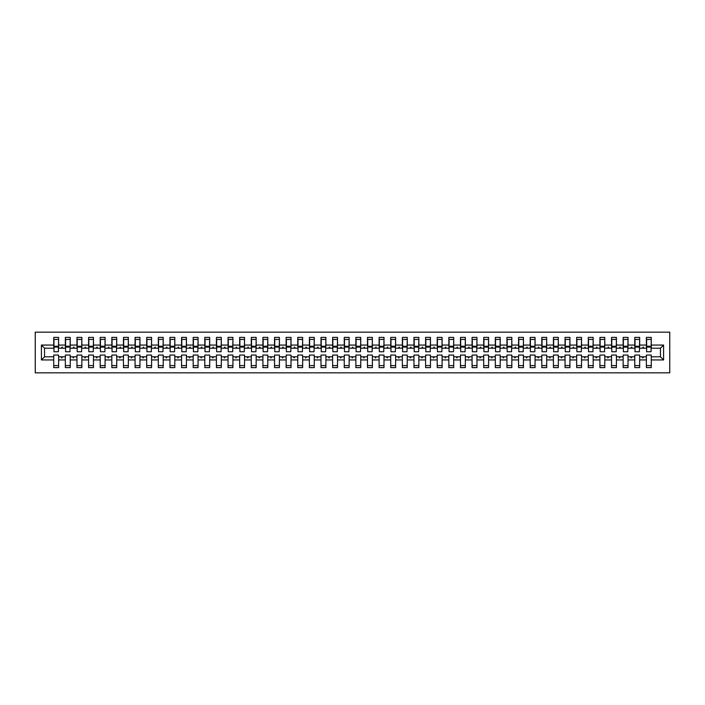 <?xml version="1.0" encoding="UTF-8"?>
<svg xmlns="http://www.w3.org/2000/svg" width="705" height="705" viewBox="0 0 705 705"><rect width="100%" height="100%" fill="white"/><g stroke="black" fill="none" stroke-linecap="round" stroke-linejoin="round"><path stroke-width="1.06" d="M35.25 372.839L669.75 372.839L669.75 332.161L35.25 332.161L35.25 372.839M663.59 359.938L660.453 356.8L660.453 348.2L663.59 345.062L663.59 359.938L651.27 359.938L651.27 355.056L646.388 355.056L646.388 356.8L639.655 356.8L639.655 355.056L634.773 355.056L634.773 356.8L628.032 356.8L628.032 355.056L623.149 355.056L623.149 356.8L616.408 356.8L616.408 355.056L611.526 355.056L611.526 356.8L604.793 356.8L604.793 355.056L599.911 355.056L599.911 356.8L593.169 356.8L593.169 355.056L588.287 355.056L588.287 356.8L581.546 356.8L581.546 355.056L576.664 355.056L576.664 356.8L569.931 356.8L569.931 355.056L565.049 355.056L565.049 356.8L558.307 356.8L558.307 355.056L553.425 355.056L553.425 356.8L546.683 356.8L546.683 355.056L541.801 355.056L541.801 356.8L535.06 356.8L535.06 355.056L530.186 355.056L530.186 356.8L523.445 356.8L523.445 355.056L518.563 355.056L518.563 356.8L511.821 356.8L511.821 355.056L506.939 355.056L506.939 356.8L500.197 356.8L500.197 355.056L495.324 355.056L495.324 356.8L488.583 356.8L488.583 355.056L483.7 355.056L483.7 356.8L476.959 356.8L476.959 355.056L472.077 355.056L472.077 356.8L465.335 356.8L465.335 355.056L460.462 355.056L460.462 356.8L453.72 356.8L453.72 355.056L448.838 355.056L448.838 356.8L442.097 356.8L442.097 355.056L437.215 355.056L437.215 356.8L430.473 356.8L430.473 355.056L425.6 355.056L425.6 356.8L418.858 356.8L418.858 355.056L413.976 355.056L413.976 356.8L407.234 356.8L407.234 355.056L402.352 355.056L402.352 356.8L395.611 356.8L395.611 355.056L390.729 355.056L390.729 356.8L383.996 356.8L383.996 355.056L379.114 355.056L379.114 356.8L372.372 356.8L372.372 355.056L367.49 355.056L367.49 356.8L360.748 356.8L360.748 355.056L355.866 355.056L355.866 356.8L349.134 356.8L349.134 355.056L344.251 355.056L344.251 356.8L337.51 356.8L337.51 355.056L332.628 355.056L332.628 356.8L325.886 356.8L325.886 355.056L321.004 355.056L321.004 356.8L314.271 356.8L314.271 355.056L309.389 355.056L309.389 356.8L302.648 356.8L302.648 355.056L297.766 355.056L297.766 356.8L291.024 356.8L291.024 355.056L286.142 355.056L286.142 356.8L279.4 356.8L279.4 355.056L274.527 355.056L274.527 356.8L267.785 356.8L267.785 355.056L262.903 355.056L262.903 356.8L256.162 356.8L256.162 355.056L251.28 355.056L251.28 356.8L244.538 356.8L244.538 355.056L239.665 355.056L239.665 356.8L232.923 356.8L232.923 355.056L228.041 355.056L228.041 356.8L221.299 356.8L221.299 355.056L216.417 355.056L216.417 356.8L209.676 356.8L209.676 355.056L204.803 355.056L204.803 356.8L198.061 356.8L198.061 355.056L193.179 355.056L193.179 356.8L186.437 356.8L186.437 355.056L181.555 355.056L181.555 356.8L174.814 356.8L174.814 355.056L169.94 355.056L169.94 356.8L163.199 356.8L163.199 355.056L158.317 355.056L158.317 356.8L151.575 356.8L151.575 355.056L146.693 355.056L146.693 356.8L139.951 356.8L139.951 355.056L135.069 355.056L135.069 356.8L128.336 356.8L128.336 355.056L123.454 355.056L123.454 356.8L116.713 356.8L116.713 355.056L111.831 355.056L111.831 356.8L105.089 356.8L105.089 355.056L100.207 355.056L100.207 356.8L93.474 356.8L93.474 355.056L88.592 355.056L88.592 356.8L81.85 356.8L81.85 355.056L76.968 355.056L76.968 356.8L70.227 356.8L70.227 355.056L65.345 355.056L65.345 356.8L58.612 356.8L58.612 367.605L53.73 367.605L53.73 356.8L44.547 356.8L41.41 359.938L41.41 345.062L44.547 348.2L44.547 356.8M651.27 359.938L651.27 367.605L646.388 367.605L646.388 356.8M660.453 348.2L651.27 348.2L651.27 337.395L646.388 337.395L646.388 345.062L639.655 345.062L639.417 349.944M646.626 349.944L646.388 345.062M646.388 359.938L639.655 359.938L639.655 367.605L634.773 367.605L634.773 356.8M639.655 345.062L639.655 337.395L634.773 337.395L634.773 345.062L628.032 345.062L627.803 349.944M635.002 349.944L634.773 345.062M634.773 359.938L628.032 359.938L628.032 367.605L623.149 367.605L623.149 356.8M628.032 345.062L628.032 337.395L623.149 337.395L623.149 345.062L616.408 345.062L616.179 349.944M623.379 349.944L623.149 345.062M623.149 359.938L616.408 359.938L616.408 367.605L611.526 367.605L611.526 356.8M616.408 345.062L616.408 337.395L611.526 337.395L611.526 345.062L604.793 345.062L604.555 349.944M611.764 349.944L611.526 345.062M611.526 359.938L604.793 359.938L604.793 367.605L599.911 367.605L599.911 356.8M604.793 345.062L604.793 337.395L599.911 337.395L599.911 345.062L593.169 345.062L592.94 349.944M600.14 349.944L599.911 345.062M599.911 359.938L593.169 359.938L593.169 367.605L588.287 367.605L588.287 356.8M593.169 345.062L593.169 337.395L588.287 337.395L588.287 345.062L581.546 345.062L581.317 349.944M588.516 349.944L588.287 345.062M588.287 359.938L581.546 359.938L581.546 367.605L576.664 367.605L576.664 356.8M581.546 345.062L581.546 337.395L576.664 337.395L576.664 345.062L569.931 345.062L569.693 349.944M576.901 349.944L576.664 345.062M576.664 359.938L569.931 359.938L569.931 367.605L565.049 367.605L565.049 356.8M569.931 345.062L569.931 337.395L565.049 337.395L565.049 345.062L558.307 345.062L558.069 349.944M565.278 349.944L565.049 345.062M565.049 359.938L558.307 359.938L558.307 367.605L553.425 367.605L553.425 356.8M558.307 345.062L558.307 337.395L553.425 337.395L553.425 345.062L546.683 345.062L546.454 349.944M553.654 349.944L553.425 345.062M553.425 359.938L546.683 359.938L546.683 367.605L541.801 367.605L541.801 356.8M546.683 345.062L546.683 337.395L541.801 337.395L541.801 345.062L535.06 345.062L534.831 349.944M542.039 349.944L541.801 345.062M541.801 359.938L535.06 359.938L535.06 367.605L530.186 367.605L530.186 356.8M535.06 345.062L535.06 337.395L530.186 337.395L530.186 345.062L523.445 345.062L523.207 349.944M530.416 349.944L530.186 345.062M530.186 359.938L523.445 359.938L523.445 367.605L518.563 367.605L518.563 356.8M523.445 345.062L523.445 337.395L518.563 337.395L518.563 345.062L511.821 345.062L511.592 349.944M518.792 349.944L518.563 345.062M518.563 359.938L511.821 359.938L511.821 367.605L506.939 367.605L506.939 356.8M511.821 345.062L511.821 337.395L506.939 337.395L506.939 345.062L500.197 345.062L499.968 349.944M507.177 349.944L506.939 345.062M506.939 359.938L500.197 359.938L500.197 367.605L495.324 367.605L495.324 356.8M500.197 345.062L500.197 337.395L495.324 337.395L495.324 345.062L488.583 345.062L488.345 349.944M495.553 349.944L495.324 345.062M495.324 359.938L488.583 359.938L488.583 367.605L483.7 367.605L483.7 356.8M488.583 345.062L488.583 337.395L483.7 337.395L483.7 345.062L476.959 345.062L476.73 349.944M483.93 349.944L483.7 345.062M483.7 359.938L476.959 359.938L476.959 367.605L472.077 367.605L472.077 356.8M476.959 345.062L476.959 337.395L472.077 337.395L472.077 345.062L465.335 345.062L465.106 349.944M472.315 349.944L472.077 345.062M472.077 359.938L465.335 359.938L465.335 367.605L460.462 367.605L460.462 356.8M465.335 345.062L465.335 337.395L460.462 337.395L460.462 345.062L453.72 345.062L453.482 349.944M460.691 349.944L460.462 345.062M460.462 359.938L453.72 359.938L453.72 367.605L448.838 367.605L448.838 356.8M453.72 345.062L453.72 337.395L448.838 337.395L448.838 345.062L442.097 345.062L441.868 349.944M449.067 349.944L448.838 345.062M448.838 359.938L442.097 359.938L442.097 367.605L437.215 367.605L437.215 356.8M442.097 345.062L442.097 337.395L437.215 337.395L437.215 345.062L430.473 345.062L430.244 349.944M437.452 349.944L437.215 345.062M437.215 359.938L430.473 359.938L430.473 367.605L425.6 367.605L425.6 356.8M430.473 345.062L430.473 337.395L425.6 337.395L425.6 345.062L418.858 345.062L418.62 349.944M425.829 349.944L425.6 345.062M425.6 359.938L418.858 359.938L418.858 367.605L413.976 367.605L413.976 356.8M418.858 345.062L418.858 337.395L413.976 337.395L413.976 345.062L407.234 345.062L407.005 349.944M414.205 349.944L413.976 345.062M413.976 359.938L407.234 359.938L407.234 367.605L402.352 367.605L402.352 356.8M407.234 345.062L407.234 337.395L402.352 337.395L402.352 345.062L395.611 345.062L395.382 349.944M402.59 349.944L402.352 345.062M402.352 359.938L395.611 359.938L395.611 367.605L390.729 367.605L390.729 356.8M395.611 345.062L395.611 337.395L390.729 337.395L390.729 345.062L383.996 345.062L383.758 349.944M390.967 349.944L390.729 345.062M390.729 359.938L383.996 359.938L383.996 367.605L379.114 367.605L379.114 356.8M383.996 345.062L383.996 337.395L379.114 337.395L379.114 345.062L372.372 345.062L372.143 349.944M379.343 349.944L379.114 345.062M379.114 359.938L372.372 359.938L372.372 367.605L367.49 367.605L367.49 356.8M372.372 345.062L372.372 337.395L367.49 337.395L367.49 345.062L360.748 345.062L360.519 349.944M367.719 349.944L367.49 345.062M367.49 359.938L360.748 359.938L360.748 367.605L355.866 367.605L355.866 356.8M360.748 345.062L360.748 337.395L355.866 337.395L355.866 345.062L349.134 345.062L348.896 349.944M356.104 349.944L355.866 345.062M355.866 359.938L349.134 359.938L349.134 367.605L344.251 367.605L344.251 356.8M349.134 345.062L349.134 337.395L344.251 337.395L344.251 345.062L337.51 345.062L337.281 349.944M344.481 349.944L344.251 345.062M344.251 359.938L337.51 359.938L337.51 367.605L332.628 367.605L332.628 356.8M337.51 345.062L337.51 337.395L332.628 337.395L332.628 345.062L325.886 345.062L325.657 349.944M332.857 349.944L332.628 345.062M332.628 359.938L325.886 359.938L325.886 367.605L321.004 367.605L321.004 356.8M325.886 345.062L325.886 337.395L321.004 337.395L321.004 345.062L314.271 345.062L314.033 349.944M321.242 349.944L321.004 345.062M321.004 359.938L314.271 359.938L314.271 367.605L309.389 367.605L309.389 356.8M314.271 345.062L314.271 337.395L309.389 337.395L309.389 345.062L302.648 345.062L302.41 349.944M309.618 349.944L309.389 345.062M309.389 359.938L302.648 359.938L302.648 367.605L297.766 367.605L297.766 356.8M302.648 345.062L302.648 337.395L297.766 337.395L297.766 345.062L291.024 345.062L290.795 349.944M297.995 349.944L297.766 345.062M297.766 359.938L291.024 359.938L291.024 367.605L286.142 367.605L286.142 356.8M291.024 345.062L291.024 337.395L286.142 337.395L286.142 345.062L279.4 345.062L279.171 349.944M286.38 349.944L286.142 345.062M286.142 359.938L279.4 359.938L279.4 367.605L274.527 367.605L274.527 356.8M279.4 345.062L279.4 337.395L274.527 337.395L274.527 345.062L267.785 345.062L267.548 349.944M274.756 349.944L274.527 345.062M274.527 359.938L267.785 359.938L267.785 367.605L262.903 367.605L262.903 356.8M267.785 345.062L267.785 337.395L262.903 337.395L262.903 345.062L256.162 345.062L255.933 349.944M263.132 349.944L262.903 345.062M262.903 359.938L256.162 359.938L256.162 367.605L251.28 367.605L251.28 356.8M256.162 345.062L256.162 337.395L251.28 337.395L251.28 345.062L244.538 345.062L244.309 349.944M251.518 349.944L251.28 345.062M251.28 359.938L244.538 359.938L244.538 367.605L239.665 367.605L239.665 356.8M244.538 345.062L244.538 337.395L239.665 337.395L239.665 345.062L232.923 345.062L232.685 349.944M239.894 349.944L239.665 345.062M239.665 359.938L232.923 359.938L232.923 367.605L228.041 367.605L228.041 356.8M232.923 345.062L232.923 337.395L228.041 337.395L228.041 345.062L221.299 345.062L221.07 349.944M228.27 349.944L228.041 345.062M228.041 359.938L221.299 359.938L221.299 367.605L216.417 367.605L216.417 356.8M221.299 345.062L221.299 337.395L216.417 337.395L216.417 345.062L209.676 345.062L209.447 349.944M216.655 349.944L216.417 345.062M216.417 359.938L209.676 359.938L209.676 367.605L204.803 367.605L204.803 356.8M209.676 345.062L209.676 337.395L204.803 337.395L204.803 345.062L198.061 345.062L197.823 349.944M205.032 349.944L204.803 345.062M204.803 359.938L198.061 359.938L198.061 367.605L193.179 367.605L193.179 356.8M198.061 345.062L198.061 337.395L193.179 337.395L193.179 345.062L186.437 345.062L186.208 349.944M193.408 349.944L193.179 345.062M193.179 359.938L186.437 359.938L186.437 367.605L181.555 367.605L181.555 356.8M186.437 345.062L186.437 337.395L181.555 337.395L181.555 345.062L174.814 345.062L174.584 349.944M181.793 349.944L181.555 345.062M181.555 359.938L174.814 359.938L174.814 367.605L169.94 367.605L169.94 356.8M174.814 345.062L174.814 337.395L169.94 337.395L169.94 345.062L163.199 345.062L162.961 349.944M170.169 349.944L169.94 345.062M169.94 359.938L163.199 359.938L163.199 367.605L158.317 367.605L158.317 356.8M163.199 345.062L163.199 337.395L158.317 337.395L158.317 345.062L151.575 345.062L151.346 349.944M158.546 349.944L158.317 345.062M158.317 359.938L151.575 359.938L151.575 367.605L146.693 367.605L146.693 356.8M151.575 345.062L151.575 337.395L146.693 337.395L146.693 345.062L139.951 345.062L139.722 349.944M146.931 349.944L146.693 345.062M146.693 359.938L139.951 359.938L139.951 367.605L135.069 367.605L135.069 356.8M139.951 345.062L139.951 337.395L135.069 337.395L135.069 345.062L128.336 345.062L128.099 349.944M135.307 349.944L135.069 345.062M135.069 359.938L128.336 359.938L128.336 367.605L123.454 367.605L123.454 356.8M128.336 345.062L128.336 337.395L123.454 337.395L123.454 345.062L116.713 345.062L116.484 349.944M123.683 349.944L123.454 345.062M123.454 359.938L116.713 359.938L116.713 367.605L111.831 367.605L111.831 356.8M116.713 345.062L116.713 337.395L111.831 337.395L111.831 345.062L105.089 345.062L104.86 349.944M112.06 349.944L111.831 345.062M111.831 359.938L105.089 359.938L105.089 367.605L100.207 367.605L100.207 356.8M105.089 345.062L105.089 337.395L100.207 337.395L100.207 345.062L93.474 345.062L93.236 349.944M100.445 349.944L100.207 345.062M100.207 359.938L93.474 359.938L93.474 367.605L88.592 367.605L88.592 356.8M93.474 345.062L93.474 337.395L88.592 337.395L88.592 345.062L81.85 345.062L81.621 349.944M88.821 349.944L88.592 345.062M88.592 359.938L81.85 359.938L81.85 367.605L76.968 367.605L76.968 356.8M81.85 345.062L81.85 337.395L76.968 337.395L76.968 345.062L70.227 345.062L69.998 349.944M77.197 349.944L76.968 345.062M76.968 359.938L70.227 359.938L70.227 367.605L65.345 367.605L65.345 356.8M70.227 345.062L70.227 337.395L65.345 337.395L65.345 345.062L58.612 345.062L58.612 337.395L53.73 337.395L53.73 345.062L41.41 345.062M65.583 349.944L65.345 345.062M58.612 356.8L58.612 355.056L53.73 355.056L53.73 356.8M53.959 349.944L53.73 345.062M651.27 348.2L651.041 349.944M639.655 359.938L639.655 356.8M628.032 359.938L628.032 356.8M616.408 359.938L616.408 356.8M604.793 359.938L604.793 356.8M593.169 359.938L593.169 356.8M581.546 359.938L581.546 356.8M569.931 359.938L569.931 356.8M558.307 359.938L558.307 356.8M546.683 359.938L546.683 356.8M535.06 359.938L535.06 356.8M523.445 359.938L523.445 356.8M511.821 359.938L511.821 356.8M500.197 359.938L500.197 356.8M488.583 359.938L488.583 356.8M476.959 359.938L476.959 356.8M465.335 359.938L465.335 356.8M453.72 359.938L453.72 356.8M442.097 359.938L442.097 356.8M430.473 359.938L430.473 356.8M418.858 359.938L418.858 356.8M407.234 359.938L407.234 356.8M395.611 359.938L395.611 356.8M383.996 359.938L383.996 356.8M372.372 359.938L372.372 356.8M360.748 359.938L360.748 356.8M349.134 359.938L349.134 356.8M337.51 359.938L337.51 356.8M325.886 359.938L325.886 356.8M314.271 359.938L314.271 356.8M302.648 359.938L302.648 356.8M291.024 359.938L291.024 356.8M279.4 359.938L279.4 356.8M267.785 359.938L267.785 356.8M256.162 359.938L256.162 356.8M244.538 359.938L244.538 356.8M232.923 359.938L232.923 356.8M221.299 359.938L221.299 356.8M209.676 359.938L209.676 356.8M198.061 359.938L198.061 356.8M186.437 359.938L186.437 356.8M174.814 359.938L174.814 356.8M163.199 359.938L163.199 356.8M151.575 359.938L151.575 356.8M139.951 359.938L139.951 356.8M128.336 359.938L128.336 356.8M116.713 359.938L116.713 356.8M105.089 359.938L105.089 356.8M93.474 359.938L93.474 356.8M81.85 359.938L81.85 356.8M70.227 359.938L70.227 356.8M663.59 345.062L651.27 345.062M65.345 359.938L58.612 359.938M53.73 359.938L41.41 359.938M642.308 348.2L643.736 348.2L643.312 347.036L642.308 348.2L639.655 348.2M646.388 348.2L643.736 348.2M642.308 356.8L642.731 357.964L643.736 356.8M630.684 348.2L632.112 348.2L631.689 347.036L630.684 348.2L628.032 348.2M634.773 348.2L632.112 348.2M630.684 356.8L631.107 357.964L632.112 356.8M619.069 348.2L620.497 348.2L620.074 347.036L619.069 348.2L616.408 348.2M623.149 348.2L620.497 348.2M619.069 356.8L619.492 357.964L620.497 356.8M607.446 348.2L608.873 348.2L608.45 347.036L607.446 348.2L604.793 348.2M611.526 348.2L608.873 348.2M607.446 356.8L607.869 357.964L608.873 356.8M595.822 348.2L597.25 348.2L596.827 347.036L595.822 348.2L593.169 348.2M599.911 348.2L597.25 348.2M595.822 356.8L596.245 357.964L597.25 356.8M584.207 348.2L585.635 348.2L585.212 347.036L584.207 348.2L581.546 348.2M588.287 348.2L585.635 348.2M584.207 356.8L584.63 357.964L585.635 356.8M572.583 348.2L574.011 348.2L573.588 347.036L572.583 348.2L569.931 348.2M576.664 348.2L574.011 348.2M572.583 356.8L573.006 357.964L574.011 356.8M560.96 348.2L562.387 348.2L561.964 347.036L560.96 348.2L558.307 348.2M565.049 348.2L562.387 348.2M560.96 356.8L561.383 357.964L562.387 356.8M549.345 348.2L550.772 348.2L550.349 347.036L549.345 348.2L546.683 348.2M553.425 348.2L550.772 348.2M549.345 356.8L549.768 357.964L550.772 356.8M537.721 348.2L539.149 348.2L538.726 347.036L537.721 348.2L535.06 348.2M541.801 348.2L539.149 348.2M537.721 356.8L538.144 357.964L539.149 356.8M526.097 348.2L527.525 348.2L527.102 347.036L526.097 348.2L523.445 348.2M530.186 348.2L527.525 348.2M526.097 356.8L526.52 357.964L527.525 356.8M514.483 348.2L515.91 348.2L515.487 347.036L514.483 348.2L511.821 348.2M518.563 348.2L515.91 348.2M514.483 356.8L514.906 357.964L515.91 356.8M502.859 348.2L504.286 348.2L503.863 347.036L502.859 348.2L500.197 348.2M506.939 348.2L504.286 348.2M502.859 356.8L503.282 357.964L504.286 356.8M491.235 348.2L492.663 348.2L492.24 347.036L491.235 348.2L488.583 348.2M495.324 348.2L492.663 348.2M491.235 356.8L491.658 357.964L492.663 356.8M479.62 348.2L481.039 348.2L480.616 347.036L479.62 348.2L476.959 348.2M483.7 348.2L481.039 348.2M479.62 356.8L480.043 357.964L481.039 356.8M467.997 348.2L469.424 348.2L469.001 347.036L467.997 348.2L465.335 348.2M472.077 348.2L469.424 348.2M467.997 356.8L468.42 357.964L469.424 356.8M456.373 348.2L457.801 348.2L457.378 347.036L456.373 348.2L453.72 348.2M460.462 348.2L457.801 348.2M456.373 356.8L456.796 357.964L457.801 356.8M444.749 348.2L446.177 348.2L445.754 347.036L444.749 348.2L442.097 348.2M448.838 348.2L446.177 348.2M444.749 356.8L445.172 357.964L446.177 356.8M433.134 348.2L434.562 348.2L434.139 347.036L433.134 348.2L430.473 348.2M437.215 348.2L434.562 348.2M433.134 356.8L433.557 357.964L434.562 356.8M421.511 348.2L422.938 348.2L422.515 347.036L421.511 348.2L418.858 348.2M425.6 348.2L422.938 348.2M421.511 356.8L421.934 357.964L422.938 356.8M409.887 348.2L411.315 348.2L410.892 347.036L409.887 348.2L407.234 348.2M413.976 348.2L411.315 348.2M409.887 356.8L410.31 357.964L411.315 356.8M398.272 348.2L399.7 348.2L399.277 347.036L398.272 348.2L395.611 348.2M402.352 348.2L399.7 348.2M398.272 356.8L398.695 357.964L399.7 356.8M386.648 348.2L388.076 348.2L387.653 347.036L386.648 348.2L383.996 348.2M390.729 348.2L388.076 348.2M386.648 356.8L387.071 357.964L388.076 356.8M375.025 348.2L376.452 348.2L376.029 347.036L375.025 348.2L372.372 348.2M379.114 348.2L376.452 348.2M375.025 356.8L375.448 357.964L376.452 356.8M363.41 348.2L364.837 348.2L364.414 347.036L363.41 348.2L360.748 348.2M367.49 348.2L364.837 348.2M363.41 356.8L363.833 357.964L364.837 356.8M351.786 348.2L353.214 348.2L352.791 347.036L351.786 348.2L349.134 348.2M355.866 348.2L353.214 348.2M351.786 356.8L352.209 357.964L353.214 356.8M340.162 348.2L341.59 348.2L341.167 347.036L340.162 348.2L337.51 348.2M344.251 348.2L341.59 348.2M340.162 356.8L340.586 357.964L341.59 356.8M328.548 348.2L329.975 348.2L329.552 347.036L328.548 348.2L325.886 348.2M332.628 348.2L329.975 348.2M328.548 356.8L328.971 357.964L329.975 356.8M316.924 348.2L318.352 348.2L317.929 347.036L316.924 348.2L314.271 348.2M321.004 348.2L318.352 348.2M316.924 356.8L317.347 357.964L318.352 356.8M305.3 348.2L306.728 348.2L306.305 347.036L305.3 348.2L302.648 348.2M309.389 348.2L306.728 348.2M305.3 356.8L305.723 357.964L306.728 356.8M293.685 348.2L295.113 348.2L294.69 347.036L293.685 348.2L291.024 348.2M297.766 348.2L295.113 348.2M293.685 356.8L294.108 357.964L295.113 356.8M282.062 348.2L283.489 348.2L283.066 347.036L282.062 348.2L279.4 348.2M286.142 348.2L283.489 348.2M282.062 356.8L282.485 357.964L283.489 356.8M270.438 348.2L271.866 348.2L271.443 347.036L270.438 348.2L267.785 348.2M274.527 348.2L271.866 348.2M270.438 356.8L270.861 357.964L271.866 356.8M258.823 348.2L260.251 348.2L259.828 347.036L258.823 348.2L256.162 348.2M262.903 348.2L260.251 348.2M258.823 356.8L259.246 357.964L260.251 356.8M247.199 348.2L248.627 348.2L248.204 347.036L247.199 348.2L244.538 348.2M251.28 348.2L248.627 348.2M247.199 356.8L247.622 357.964L248.627 356.8M235.576 348.2L237.003 348.2L236.58 347.036L235.576 348.2L232.923 348.2M239.665 348.2L237.003 348.2M235.576 356.8L235.999 357.964L237.003 356.8M223.961 348.2L225.38 348.2L224.957 347.036L223.961 348.2L221.299 348.2M228.041 348.2L225.38 348.2M223.961 356.8L224.384 357.964L225.38 356.8M212.337 348.2L213.765 348.2L213.342 347.036L212.337 348.2L209.676 348.2M216.417 348.2L213.765 348.2M212.337 356.8L212.76 357.964L213.765 356.8M200.713 348.2L202.141 348.2L201.718 347.036L200.713 348.2L198.061 348.2M204.803 348.2L202.141 348.2M200.713 356.8L201.137 357.964L202.141 356.8M189.09 348.2L190.517 348.2L190.094 347.036L189.09 348.2L186.437 348.2M193.179 348.2L190.517 348.2M189.09 356.8L189.513 357.964L190.517 356.8M177.475 348.2L178.903 348.2L178.48 347.036L177.475 348.2L174.814 348.2M181.555 348.2L178.903 348.2M177.475 356.8L177.898 357.964L178.903 356.8M165.851 348.2L167.279 348.2L166.856 347.036L165.851 348.2L163.199 348.2M169.94 348.2L167.279 348.2M165.851 356.8L166.274 357.964L167.279 356.8M154.228 348.2L155.655 348.2L155.232 347.036L154.228 348.2L151.575 348.2M158.317 348.2L155.655 348.2M154.228 356.8L154.651 357.964L155.655 356.8M142.613 348.2L144.04 348.2L143.617 347.036L142.613 348.2L139.951 348.2M146.693 348.2L144.04 348.2M142.613 356.8L143.036 357.964L144.04 356.8M130.989 348.2L132.417 348.2L131.994 347.036L130.989 348.2L128.336 348.2M135.069 348.2L132.417 348.2M130.989 356.8L131.412 357.964L132.417 356.8M119.365 348.2L120.793 348.2L120.37 347.036L119.365 348.2L116.713 348.2M123.454 348.2L120.793 348.2M119.365 356.8L119.788 357.964L120.793 356.8M107.75 348.2L109.178 348.2L108.755 347.036L107.75 348.2L105.089 348.2M111.831 348.2L109.178 348.2M107.75 356.8L108.173 357.964L109.178 356.8M96.127 348.2L97.554 348.2L97.131 347.036L96.127 348.2L93.474 348.2M100.207 348.2L97.554 348.2M96.127 356.8L96.55 357.964L97.554 356.8M84.503 348.2L85.931 348.2L85.508 347.036L84.503 348.2L81.85 348.2M88.592 348.2L85.931 348.2M84.503 356.8L84.926 357.964L85.931 356.8M72.888 348.2L74.316 348.2L73.893 347.036L72.888 348.2L70.227 348.2M76.968 348.2L74.316 348.2M72.888 356.8L73.311 357.964L74.316 356.8M61.264 348.2L62.692 348.2L62.269 347.036L61.264 348.2L58.612 348.2L58.612 345.062M65.345 348.2L62.692 348.2M61.264 356.8L61.688 357.964L62.692 356.8M58.612 348.2L58.374 349.944M53.73 348.2L44.547 348.2M660.453 356.8L651.27 356.8M53.959 347.098L53.959 339.422L58.612 339.422L58.374 351.742L53.959 351.742L53.959 347.098L58.374 347.098M53.73 365.578L58.612 365.578M65.583 347.098L65.583 339.422L70.227 339.422L69.998 351.742L65.583 351.742L65.583 347.098L69.998 347.098M65.345 365.578L70.227 365.578M77.197 347.098L77.197 339.422L81.85 339.422L81.621 351.742L77.197 351.742L77.197 347.098L81.621 347.098M76.968 365.578L81.85 365.578M88.821 347.098L88.821 339.422L93.474 339.422L93.236 351.742L88.821 351.742L88.821 347.098L93.236 347.098M88.592 365.578L93.474 365.578M100.445 347.098L100.445 339.422L105.089 339.422L104.86 351.742L100.445 351.742L100.445 347.098L104.86 347.098M100.207 365.578L105.089 365.578M112.06 347.098L112.06 339.422L116.713 339.422L116.484 351.742L112.06 351.742L112.06 347.098L116.484 347.098M111.831 365.578L116.713 365.578M123.683 347.098L123.683 339.422L128.336 339.422L128.099 351.742L123.683 351.742L123.683 347.098L128.099 347.098M123.454 365.578L128.336 365.578M135.307 347.098L135.307 339.422L139.951 339.422L139.722 351.742L135.307 351.742L135.307 347.098L139.722 347.098M135.069 365.578L139.951 365.578M146.931 347.098L146.931 339.422L151.575 339.422L151.346 351.742L146.931 351.742L146.931 347.098L151.346 347.098M146.693 365.578L151.575 365.578M158.546 347.098L158.546 339.422L163.199 339.422L162.961 351.742L158.546 351.742L158.546 347.098L162.961 347.098M158.317 365.578L163.199 365.578M170.169 347.098L170.169 339.422L174.814 339.422L174.584 351.742L170.169 351.742L170.169 347.098L174.584 347.098M169.94 365.578L174.814 365.578M181.793 347.098L181.793 339.422L186.437 339.422L186.208 351.742L181.793 351.742L181.793 347.098L186.208 347.098M181.555 365.578L186.437 365.578M193.408 347.098L193.408 339.422L198.061 339.422L197.823 351.742L193.408 351.742L193.408 347.098L197.823 347.098M193.179 365.578L198.061 365.578M205.032 347.098L205.032 339.422L209.676 339.422L209.447 351.742L205.032 351.742L205.032 347.098L209.447 347.098M204.803 365.578L209.676 365.578M216.655 347.098L216.655 339.422L221.299 339.422L221.07 351.742L216.655 351.742L216.655 347.098L221.07 347.098M216.417 365.578L221.299 365.578M228.27 347.098L228.27 339.422L232.923 339.422L232.685 351.742L228.27 351.742L228.27 347.098L232.685 347.098M228.041 365.578L232.923 365.578M239.894 347.098L239.894 339.422L244.538 339.422L244.309 351.742L239.894 351.742L239.894 347.098L244.309 347.098M239.665 365.578L244.538 365.578M251.518 347.098L251.518 339.422L256.162 339.422L255.933 351.742L251.518 351.742L251.518 347.098L255.933 347.098M251.28 365.578L256.162 365.578M263.132 347.098L263.132 339.422L267.785 339.422L267.548 351.742L263.132 351.742L263.132 347.098L267.548 347.098M262.903 365.578L267.785 365.578M274.756 347.098L274.756 339.422L279.4 339.422L279.171 351.742L274.756 351.742L274.756 347.098L279.171 347.098M274.527 365.578L279.4 365.578M286.38 347.098L286.38 339.422L291.024 339.422L290.795 351.742L286.38 351.742L286.38 347.098L290.795 347.098M286.142 365.578L291.024 365.578M297.995 347.098L297.995 339.422L302.648 339.422L302.41 351.742L297.995 351.742L297.995 347.098L302.41 347.098M297.766 365.578L302.648 365.578M309.618 347.098L309.618 339.422L314.271 339.422L314.033 351.742L309.618 351.742L309.618 347.098L314.033 347.098M309.389 365.578L314.271 365.578M321.242 347.098L321.242 339.422L325.886 339.422L325.657 351.742L321.242 351.742L321.242 347.098L325.657 347.098M321.004 365.578L325.886 365.578M332.857 347.098L332.857 339.422L337.51 339.422L337.281 351.742L332.857 351.742L332.857 347.098L337.281 347.098M332.628 365.578L337.51 365.578M344.481 347.098L344.481 339.422L349.134 339.422L348.896 351.742L344.481 351.742L344.481 347.098L348.896 347.098M344.251 365.578L349.134 365.578M356.104 347.098L356.104 339.422L360.748 339.422L360.519 351.742L356.104 351.742L356.104 347.098L360.519 347.098M355.866 365.578L360.748 365.578M367.719 347.098L367.719 339.422L372.372 339.422L372.143 351.742L367.719 351.742L367.719 347.098L372.143 347.098M367.49 365.578L372.372 365.578M379.343 347.098L379.343 339.422L383.996 339.422L383.758 351.742L379.343 351.742L379.343 347.098L383.758 347.098M379.114 365.578L383.996 365.578M390.967 347.098L390.967 339.422L395.611 339.422L395.382 351.742L390.967 351.742L390.967 347.098L395.382 347.098M390.729 365.578L395.611 365.578M402.59 347.098L402.59 339.422L407.234 339.422L407.005 351.742L402.59 351.742L402.59 347.098L407.005 347.098M402.352 365.578L407.234 365.578M414.205 347.098L414.205 339.422L418.858 339.422L418.62 351.742L414.205 351.742L414.205 347.098L418.62 347.098M413.976 365.578L418.858 365.578M425.829 347.098L425.829 339.422L430.473 339.422L430.244 351.742L425.829 351.742L425.829 347.098L430.244 347.098M425.6 365.578L430.473 365.578M437.452 347.098L437.452 339.422L442.097 339.422L441.868 351.742L437.452 351.742L437.452 347.098L441.868 347.098M437.215 365.578L442.097 365.578M449.067 347.098L449.067 339.422L453.72 339.422L453.482 351.742L449.067 351.742L449.067 347.098L453.482 347.098M448.838 365.578L453.72 365.578M460.691 347.098L460.691 339.422L465.335 339.422L465.106 351.742L460.691 351.742L460.691 347.098L465.106 347.098M460.462 365.578L465.335 365.578M472.315 347.098L472.315 339.422L476.959 339.422L476.73 351.742L472.315 351.742L472.315 347.098L476.73 347.098M472.077 365.578L476.959 365.578M483.93 347.098L483.93 339.422L488.583 339.422L488.345 351.742L483.93 351.742L483.93 347.098L488.345 347.098M483.7 365.578L488.583 365.578M495.553 347.098L495.553 339.422L500.197 339.422L499.968 351.742L495.553 351.742L495.553 347.098L499.968 347.098M495.324 365.578L500.197 365.578M507.177 347.098L507.177 339.422L511.821 339.422L511.592 351.742L507.177 351.742L507.177 347.098L511.592 347.098M506.939 365.578L511.821 365.578M518.792 347.098L518.792 339.422L523.445 339.422L523.207 351.742L518.792 351.742L518.792 347.098L523.207 347.098M518.563 365.578L523.445 365.578M530.416 347.098L530.416 339.422L535.06 339.422L534.831 351.742L530.416 351.742L530.416 347.098L534.831 347.098M530.186 365.578L535.06 365.578M542.039 347.098L542.039 339.422L546.683 339.422L546.454 351.742L542.039 351.742L542.039 347.098L546.454 347.098M541.801 365.578L546.683 365.578M553.654 347.098L553.654 339.422L558.307 339.422L558.069 351.742L553.654 351.742L553.654 347.098L558.069 347.098M553.425 365.578L558.307 365.578M565.278 347.098L565.278 339.422L569.931 339.422L569.693 351.742L565.278 351.742L565.278 347.098L569.693 347.098M565.049 365.578L569.931 365.578M576.901 347.098L576.901 339.422L581.546 339.422L581.317 351.742L576.901 351.742L576.901 347.098L581.317 347.098M576.664 365.578L581.546 365.578M588.516 347.098L588.516 339.422L593.169 339.422L592.94 351.742L588.516 351.742L588.516 347.098L592.94 347.098M588.287 365.578L593.169 365.578M600.14 347.098L600.14 339.422L604.793 339.422L604.555 351.742L600.14 351.742L600.14 347.098L604.555 347.098M599.911 365.578L604.793 365.578M611.764 347.098L611.764 339.422L616.408 339.422L616.179 351.742L611.764 351.742L611.764 347.098L616.179 347.098M611.526 365.578L616.408 365.578M623.379 347.098L623.379 339.422L628.032 339.422L627.803 351.742L623.379 351.742L623.379 347.098L627.803 347.098M623.149 365.578L628.032 365.578M635.002 347.098L635.002 339.422L639.655 339.422L639.417 351.742L635.002 351.742L635.002 347.098L639.417 347.098M634.773 365.578L639.655 365.578M646.626 347.098L646.626 339.422L651.27 339.422L651.041 351.742L646.626 351.742L646.626 347.098L651.041 347.098M646.388 365.578L651.27 365.578M53.959 346.402L58.374 346.402M65.583 346.402L69.998 346.402M77.197 346.402L81.621 346.402M88.821 346.402L93.236 346.402M100.445 346.402L104.86 346.402M112.06 346.402L116.484 346.402M123.683 346.402L128.099 346.402M135.307 346.402L139.722 346.402M146.931 346.402L151.346 346.402M158.546 346.402L162.961 346.402M170.169 346.402L174.584 346.402M181.793 346.402L186.208 346.402M193.408 346.402L197.823 346.402M205.032 346.402L209.447 346.402M216.655 346.402L221.07 346.402M228.27 346.402L232.685 346.402M239.894 346.402L244.309 346.402M251.518 346.402L255.933 346.402M263.132 346.402L267.548 346.402M274.756 346.402L279.171 346.402M286.38 346.402L290.795 346.402M297.995 346.402L302.41 346.402M309.618 346.402L314.033 346.402M321.242 346.402L325.657 346.402M332.857 346.402L337.281 346.402M344.481 346.402L348.896 346.402M356.104 346.402L360.519 346.402M367.719 346.402L372.143 346.402M379.343 346.402L383.758 346.402M390.967 346.402L395.382 346.402M402.59 346.402L407.005 346.402M414.205 346.402L418.62 346.402M425.829 346.402L430.244 346.402M437.452 346.402L441.868 346.402M449.067 346.402L453.482 346.402M460.691 346.402L465.106 346.402M472.315 346.402L476.73 346.402M483.93 346.402L488.345 346.402M495.553 346.402L499.968 346.402M507.177 346.402L511.592 346.402M518.792 346.402L523.207 346.402M530.416 346.402L534.831 346.402M542.039 346.402L546.454 346.402M553.654 346.402L558.069 346.402M565.278 346.402L569.693 346.402M576.901 346.402L581.317 346.402M588.516 346.402L592.94 346.402M600.14 346.402L604.555 346.402M611.764 346.402L616.179 346.402M623.379 346.402L627.803 346.402M635.002 346.402L639.417 346.402M646.626 346.402L651.041 346.402M53.959 346.226L58.374 346.226M65.583 346.226L69.998 346.226M77.197 346.226L81.621 346.226M88.821 346.226L93.236 346.226M100.445 346.226L104.86 346.226M112.06 346.226L116.484 346.226M123.683 346.226L128.099 346.226M135.307 346.226L139.722 346.226M146.931 346.226L151.346 346.226M158.546 346.226L162.961 346.226M170.169 346.226L174.584 346.226M181.793 346.226L186.208 346.226M193.408 346.226L197.823 346.226M205.032 346.226L209.447 346.226M216.655 346.226L221.07 346.226M228.27 346.226L232.685 346.226M239.894 346.226L244.309 346.226M251.518 346.226L255.933 346.226M263.132 346.226L267.548 346.226M274.756 346.226L279.171 346.226M286.38 346.226L290.795 346.226M297.995 346.226L302.41 346.226M309.618 346.226L314.033 346.226M321.242 346.226L325.657 346.226M332.857 346.226L337.281 346.226M344.481 346.226L348.896 346.226M356.104 346.226L360.519 346.226M367.719 346.226L372.143 346.226M379.343 346.226L383.758 346.226M390.967 346.226L395.382 346.226M402.59 346.226L407.005 346.226M414.205 346.226L418.62 346.226M425.829 346.226L430.244 346.226M437.452 346.226L441.868 346.226M449.067 346.226L453.482 346.226M460.691 346.226L465.106 346.226M472.315 346.226L476.73 346.226M483.93 346.226L488.345 346.226M495.553 346.226L499.968 346.226M507.177 346.226L511.592 346.226M518.792 346.226L523.207 346.226M530.416 346.226L534.831 346.226M542.039 346.226L546.454 346.226M553.654 346.226L558.069 346.226M565.278 346.226L569.693 346.226M576.901 346.226L581.317 346.226M588.516 346.226L592.94 346.226M600.14 346.226L604.555 346.226M611.764 346.226L616.179 346.226M623.379 346.226L627.803 346.226M635.002 346.226L639.417 346.226M646.626 346.226L651.041 346.226"/></g></svg>
